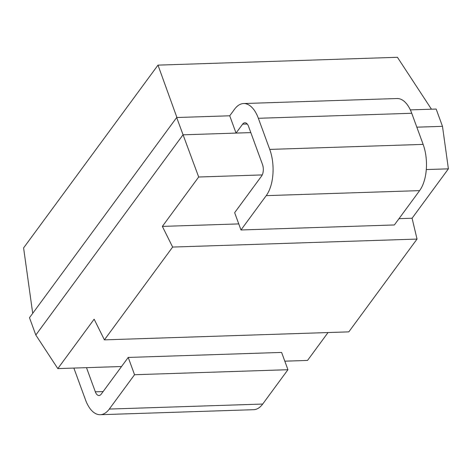 <?xml version="1.0" encoding="UTF-8"?>
<svg xmlns="http://www.w3.org/2000/svg" width="472" height="472" viewBox="0 0 472 472"><rect width="100%" height="100%" fill="white"/><g stroke="black" fill="none" stroke-linecap="round" stroke-linejoin="round"><path stroke-width="0.71" d="M250.821 132.602L236.053 133.086L229.722 115.793L176.681 117.528L29.488 317.727L35.813 335.02L57.82 368.597L94.14 319.196L104.412 339.858L348.808 331.869L417.03 239.074L412.08 218.241L448.4 168.84L442.482 126.337L436.157 109.044L410.339 109.887M284.817 361.174L307.532 360.431L328.034 332.548M121.552 366.514L57.82 368.597M35.813 335.02L183.012 134.821L236.053 133.086L242.62 124.154A8.331 4.242 88.1 0 1 244.88 122.744A8.331 4.242 88.1 0 1 248.561 126.431L262.479 164.474A8.331 4.242 88.1 0 1 261.6 176.026L234.655 212.683L240.98 229.97L266.226 195.638A33.329 16.962 -91.9 0 0 269.742 149.412L258.355 118.289A33.329 16.962 -91.9 0 0 243.623 103.539A33.329 16.962 -91.9 0 0 234.584 109.18L229.722 115.793M109.303 409.065L262.697 404.05A33.329 16.962 88.1 0 1 253.659 409.69L100.27 414.705A33.329 16.962 -91.9 0 0 109.303 409.065L134.549 374.727L128.219 357.44L101.273 394.091A8.331 4.242 88.1 0 1 99.014 395.501A8.331 4.242 88.1 0 1 95.326 391.813L86.488 367.658M262.697 404.05L287.938 369.712L281.613 352.425L128.219 357.44M240.98 229.97L394.374 224.955L419.614 190.623A33.329 16.962 88.1 0 0 423.136 144.397L411.743 113.274A33.329 16.962 88.1 0 0 397.011 98.524L243.623 103.539M73.874 368.072A33.329 16.962 -91.9 0 0 74.145 368.827L85.538 399.955A33.329 16.962 -91.9 0 0 100.27 414.705M287.938 369.712L134.549 374.727M176.923 117.522L157.99 65.124L23.6 247.906L32.71 313.343M431.443 109.197L397.43 57.295L157.99 65.124M262.249 174.923L198.682 177.006L176.681 117.528M442.482 126.337L416.829 127.174M448.4 168.84L426.287 169.56M412.08 218.241L398.999 218.666M238.761 223.905L162.362 226.401L198.682 177.006M417.03 239.074L172.64 247.062L162.362 226.401M104.412 339.858L172.64 247.062M247.222 124L242.62 124.154M103.132 391.559L95.326 391.813M258.355 118.289L411.743 113.274M269.742 149.412L423.136 144.397M266.226 195.638L419.614 190.623"/></g></svg>
